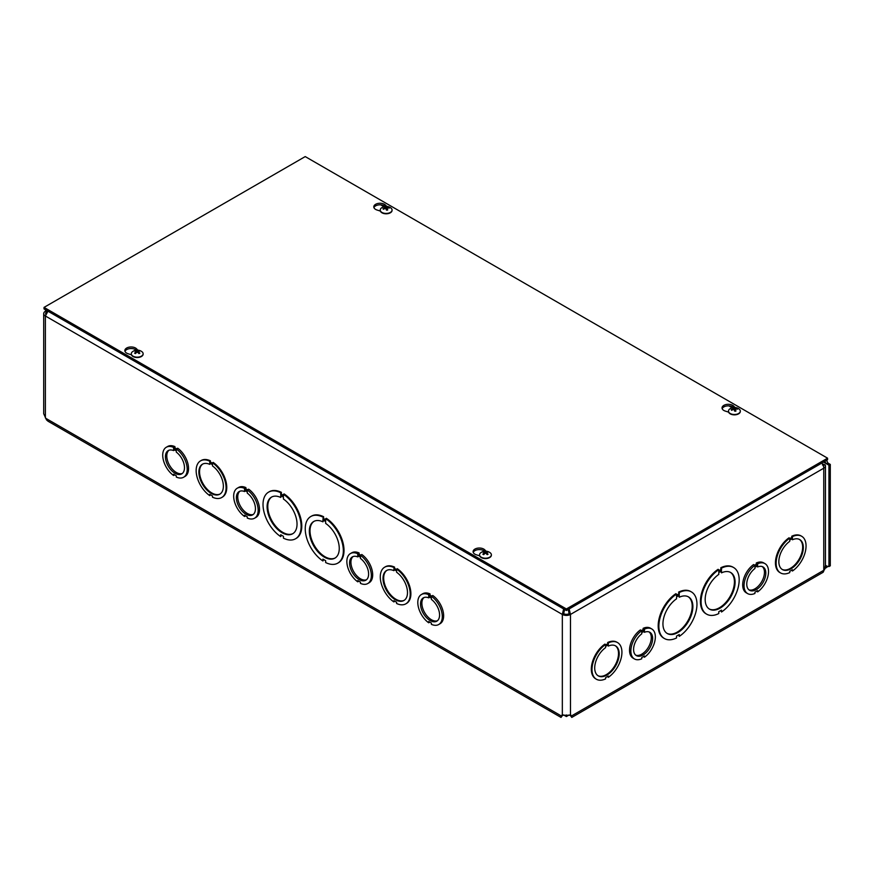 <?xml version="1.0" encoding="UTF-8"?>
<svg xmlns="http://www.w3.org/2000/svg" width="874" height="874" viewBox="0 0 874 874"><rect width="100%" height="100%" fill="white"/><g stroke="black" fill="none" stroke-linecap="round" stroke-linejoin="round"><path stroke-width="1.31" d="M563.643 714.943L566.396 716.538L569.149 714.943M566.396 714.965L566.396 716.538M827.449 566.428L827.438 566.439A3.015 1.737 60 0 1 827.438 566.428A3.015 1.737 60 0 1 828.945 566.581L828.945 465.208L823.516 462.073M828.945 566.581L830.3 565.806L830.3 464.433L828.945 465.208M826.52 460.347L827.984 463.1L830.3 464.433M821.811 463.056A5.757 3.321 60 0 1 823.767 468.202L570.471 614.444A5.757 3.321 180 0 1 562.332 614.444L45.382 315.995A5.757 3.321 180 0 1 43.7 313.635L43.7 413.73L46.508 419.881L48.07 421.257L561.021 717.412L562.386 715.238L570.405 715.238L571.782 717.412L570.493 715.642M563.074 715.019L561.458 716.035L45.59 418.209M166.311 447.248A17.316 9.996 60 0 1 173.598 447.412L173.598 448.668L176.33 450.241L176.33 448.985A17.316 9.996 60 0 1 186.523 464.247A17.316 9.996 60 0 1 183.616 477.237A17.316 9.996 60 0 1 176.33 477.084L176.33 475.827L173.609 474.254L173.609 475.511A17.316 9.996 60 0 1 163.405 460.248A17.316 9.996 60 0 1 166.311 447.248L167.655 446.472A17.316 9.996 60 0 1 174.953 446.636L174.953 447.892L176.592 448.832M176.33 448.985L177.673 448.209A17.316 9.996 60 0 1 187.866 463.46A17.316 9.996 60 0 1 184.971 476.461L183.616 477.237M237.258 488.216A17.316 9.996 60 0 1 244.556 488.38L244.556 489.637L247.276 491.21L247.276 489.953A17.316 9.996 60 0 1 257.469 505.205A17.316 9.996 60 0 1 254.574 518.206A17.316 9.996 60 0 1 247.276 518.042L247.276 516.785L244.556 515.223L244.556 516.479A17.316 9.996 60 0 1 234.363 501.217A17.316 9.996 60 0 1 237.258 488.216L238.613 487.441A17.316 9.996 60 0 1 245.9 487.594L245.9 488.85L247.539 489.801M247.276 489.953L248.631 489.167A17.316 9.996 60 0 1 258.824 504.429A17.316 9.996 60 0 1 255.929 517.43L254.574 518.206M421.399 594.528A17.316 9.996 60 0 1 428.686 594.681L428.686 595.937L431.417 597.51L431.417 596.254A17.316 9.996 60 0 1 441.61 611.516A17.316 9.996 60 0 1 438.704 624.517A17.316 9.996 60 0 1 431.417 624.353L431.417 623.096L428.686 621.523L428.686 622.78A17.316 9.996 60 0 1 418.493 607.528A17.316 9.996 60 0 1 421.399 594.528L422.743 593.741A17.316 9.996 60 0 1 430.041 593.905L430.041 595.161L431.68 596.101M431.417 596.254L432.761 595.478A17.316 9.996 60 0 1 442.954 610.74A17.316 9.996 60 0 1 440.059 623.73L438.704 624.517M385.008 566.997A21.162 12.214 60 0 1 385.347 566.789A21.162 12.214 60 0 1 394.567 567.128L394.567 568.384L396.61 569.564M394.567 567.128L393.89 568.766L396.61 570.34L397.288 568.69A21.162 12.214 60 0 1 409.993 587.361A21.162 12.214 60 0 1 406.508 603.442A21.162 12.214 60 0 1 406.159 603.628M394.567 601.061L393.89 601.924A21.162 12.214 60 0 1 381.173 583.264A21.162 12.214 60 0 1 384.669 567.182A21.162 12.214 60 0 1 393.89 567.51M311.166 516.316A26.93 15.546 60 0 1 311.505 516.119A26.93 15.546 60 0 1 323.609 516.72L323.609 518.577L325.652 519.757M323.609 516.72L322.932 518.97L325.652 520.543L326.33 518.293A26.93 15.546 60 0 1 342.816 542.055A26.93 15.546 60 0 1 338.435 562.769A26.93 15.546 60 0 1 338.096 562.954M323.609 559.513L322.932 560.977A26.93 15.546 60 0 1 306.446 537.215A26.93 15.546 60 0 1 310.827 516.501A26.93 15.546 60 0 1 322.932 517.113M268.941 491.942A26.93 15.546 60 0 1 269.279 491.734A26.93 15.546 60 0 1 281.384 492.335L281.384 494.203L283.427 495.383M283.427 494.302A26.93 15.546 60 0 1 299.913 518.063A26.93 15.546 60 0 1 295.532 538.777A26.93 15.546 60 0 1 283.427 538.166L283.427 536.308L280.707 534.735L280.707 536.603A26.93 15.546 60 0 1 264.221 512.83A26.93 15.546 60 0 1 268.602 492.128A26.93 15.546 60 0 1 280.707 492.728L280.707 494.586L283.427 496.159L284.105 493.908A26.93 15.546 60 0 1 300.59 517.681A26.93 15.546 60 0 1 296.21 538.384A26.93 15.546 60 0 1 295.871 538.57M281.384 535.128L280.707 536.603M200.878 460.685A21.162 12.214 60 0 1 201.206 460.478A21.162 12.214 60 0 1 210.426 460.817L210.426 462.073L212.48 463.253M212.48 462.772A21.162 12.214 60 0 1 225.186 481.443A21.162 12.214 60 0 1 221.701 497.524A21.162 12.214 60 0 1 212.48 497.186L212.48 495.929L209.76 494.367L209.76 495.624A21.162 12.214 60 0 1 197.043 476.953A21.162 12.214 60 0 1 200.539 460.871A21.162 12.214 60 0 1 209.76 461.21L209.76 462.466L212.48 464.028L213.147 462.39A21.162 12.214 60 0 1 225.863 481.05A21.162 12.214 60 0 1 222.367 497.131A21.162 12.214 60 0 1 222.029 497.317M210.426 494.75L209.76 495.624M350.441 553.559A17.316 9.996 60 0 1 357.728 553.723L357.728 554.979L360.459 556.552L360.459 555.296A17.316 9.996 60 0 1 370.652 570.547A17.316 9.996 60 0 1 367.757 583.548A17.316 9.996 60 0 1 360.459 583.384L360.459 582.128L357.739 580.565L357.739 581.822A17.316 9.996 60 0 1 347.546 566.56A17.316 9.996 60 0 1 350.441 553.559L351.785 552.783A17.316 9.996 60 0 1 359.083 552.936L359.083 554.192L360.722 555.143M360.459 555.296L361.803 554.509A17.316 9.996 60 0 1 371.996 569.772A17.316 9.996 60 0 1 369.101 582.772L367.757 583.548M209.76 462.466L210.426 462.073M210.426 460.817L209.76 461.21M212.48 465.929A17.316 9.996 60 0 1 222.673 481.192A17.316 9.996 60 0 1 219.778 494.192A17.316 9.996 60 0 1 202.462 484.196A17.316 9.996 60 0 1 202.462 464.203A17.316 9.996 60 0 1 209.76 464.367L209.76 463.111L212.48 464.673L212.48 465.929M210.426 463.493L209.76 464.367M202.801 464.018A17.316 9.996 -120 0 0 203.129 483.803A17.316 9.996 -120 0 0 220.106 493.985M280.707 494.586L281.384 494.203M281.384 492.335L280.707 492.728M283.427 499.032A21.162 12.214 60 0 1 296.144 517.692A21.162 12.214 60 0 1 292.648 533.774A21.162 12.214 60 0 1 271.486 521.559A21.162 12.214 60 0 1 271.486 497.12A21.162 12.214 60 0 1 280.707 497.459L280.707 495.602L283.427 497.164L283.427 499.032M281.384 495.984L280.707 497.459M271.836 496.935A21.162 12.214 -120 0 0 272.164 521.166A21.162 12.214 -120 0 0 292.987 533.577M562.31 715.642L561.021 717.412M562.801 715.26L561.6 716.407L561.96 715.052M570.842 715.052L571.203 716.418L569.99 715.26L571.345 716.035L823.767 570.296A4.796 2.764 60 0 1 822.773 572.492L571.782 717.412M634.448 658.941L633.104 658.166A17.316 9.996 -60 0 1 630.209 645.165A17.316 9.996 -60 0 1 640.402 629.914L641.745 630.689L641.745 631.946L644.477 630.373L644.477 629.116A17.316 9.996 -60 0 1 651.764 628.952A17.316 9.996 -60 0 1 654.659 641.953A17.316 9.996 -60 0 1 644.466 657.215L644.466 655.959L641.745 657.532L641.745 658.788A17.316 9.996 -60 0 1 634.448 658.941A17.316 9.996 -60 0 1 631.552 645.952A17.316 9.996 -60 0 1 641.745 630.689M641.483 630.536L643.122 629.597L643.122 628.34A17.316 9.996 -60 0 1 650.42 628.177L651.764 628.952M754.666 565.194L756.305 564.243L756.305 562.987A17.316 9.996 -60 0 1 763.592 562.834L764.947 563.61A17.316 9.996 -60 0 1 767.842 576.611A17.316 9.996 -60 0 1 757.649 591.873L757.649 590.616L754.928 592.19L754.928 593.446A17.316 9.996 -60 0 1 747.631 593.599A17.316 9.996 -60 0 1 744.735 580.609A17.316 9.996 -60 0 1 754.928 565.347L754.928 566.603L757.649 565.03L757.649 563.774A17.316 9.996 -60 0 1 764.947 563.61M747.631 593.599L746.287 592.823A17.316 9.996 -60 0 1 743.381 579.823A17.316 9.996 -60 0 1 753.574 564.571L754.928 565.347M780.176 572.71A21.162 12.214 -60 0 1 779.837 572.536A21.162 12.214 -60 0 1 776.341 556.454A21.162 12.214 -60 0 1 789.058 537.783L789.725 539.433L792.445 537.86L792.445 536.603A21.162 12.214 -60 0 1 801.666 536.265A21.162 12.214 -60 0 1 805.162 552.346A21.162 12.214 -60 0 1 792.456 571.017L792.456 569.761L789.735 571.334L789.735 572.59A21.162 12.214 -60 0 1 780.515 572.918A21.162 12.214 -60 0 1 777.019 556.836A21.162 12.214 -60 0 1 789.725 538.176M789.725 538.646L791.778 537.466L791.778 536.21A21.162 12.214 -60 0 1 800.999 535.882A21.162 12.214 -60 0 1 801.327 536.079M792.456 571.017L791.778 570.143M706.334 613.963A26.93 15.546 -60 0 1 705.995 613.777A26.93 15.546 -60 0 1 701.614 593.075A26.93 15.546 -60 0 1 718.1 569.313L718.778 571.552L721.498 569.99L721.498 568.122A26.93 15.546 -60 0 1 733.603 567.521A26.93 15.546 -60 0 1 737.984 588.224A26.93 15.546 -60 0 1 721.498 611.997L721.498 610.139L718.778 611.702L718.778 613.57A26.93 15.546 -60 0 1 706.673 614.171A26.93 15.546 -60 0 1 702.292 593.468A26.93 15.546 -60 0 1 718.778 569.695M718.778 570.777L720.821 569.597L720.821 567.739A26.93 15.546 -60 0 1 732.925 567.128A26.93 15.546 -60 0 1 733.264 567.335M721.498 611.997L720.821 610.522M664.109 638.348A26.93 15.546 -60 0 1 663.77 638.162A26.93 15.546 -60 0 1 659.389 617.448A26.93 15.546 -60 0 1 675.875 593.686L676.552 595.937L679.273 594.364L678.595 592.113A26.93 15.546 -60 0 1 690.7 591.512A26.93 15.546 -60 0 1 691.039 591.709M676.552 595.161L678.595 593.97M679.273 594.364L679.273 592.506A26.93 15.546 -60 0 1 691.378 591.895A26.93 15.546 -60 0 1 695.759 612.608A26.93 15.546 -60 0 1 679.273 636.37L678.595 634.906M596.046 679.022A21.162 12.214 -60 0 1 595.707 678.836A21.162 12.214 -60 0 1 592.211 662.754A21.162 12.214 -60 0 1 604.917 644.094L605.595 645.733L608.315 644.171L607.638 642.521A21.162 12.214 -60 0 1 616.858 642.182A21.162 12.214 -60 0 1 617.197 642.39M605.595 644.957L607.638 643.777M608.315 644.171L608.315 642.914A21.162 12.214 -60 0 1 617.536 642.576A21.162 12.214 -60 0 1 621.032 658.657A21.162 12.214 -60 0 1 608.315 677.317L607.649 676.454M608.315 677.317L608.315 676.061L605.595 677.634L605.595 678.89A21.162 12.214 -60 0 1 596.374 679.229A21.162 12.214 -60 0 1 592.889 663.148A21.162 12.214 -60 0 1 605.595 644.477M608.315 642.914L607.638 642.521M608.315 646.072A17.316 9.996 -60 0 1 615.613 645.908A17.316 9.996 -60 0 1 615.613 665.901A17.316 9.996 -60 0 1 598.297 675.897A17.316 9.996 -60 0 1 595.402 662.896A17.316 9.996 -60 0 1 605.595 647.634L605.595 646.378L608.315 644.815L608.315 646.072L607.638 645.198M597.969 675.689A17.316 9.996 120 0 0 614.935 665.507A17.316 9.996 120 0 0 615.274 645.722M679.273 636.37L679.273 634.513L676.552 636.086L676.552 637.944A26.93 15.546 -60 0 1 664.448 638.544A26.93 15.546 -60 0 1 660.067 617.842A26.93 15.546 -60 0 1 676.552 594.08M679.273 592.506L678.595 592.113M679.273 597.237A21.162 12.214 -60 0 1 688.494 596.898A21.162 12.214 -60 0 1 688.494 621.338A21.162 12.214 -60 0 1 667.332 633.552A21.162 12.214 -60 0 1 663.836 617.47A21.162 12.214 -60 0 1 676.552 598.799L676.552 596.942L679.273 595.369L679.273 597.237L678.595 595.762M667.004 633.344A21.162 12.214 120 0 0 687.816 620.944A21.162 12.214 120 0 0 688.155 596.713M824.685 567.597L827.438 566.439L825.46 565.292M828.191 566.308L824.532 568.821M43.7 313.635A5.757 3.321 180 0 1 45.382 311.286L45.743 309.92M45.382 417.794L45.382 315.995L47.972 311.21M563.654 608.938L562.332 614.444L563.675 613.668L564.582 609.473M824.63 461.439L826.64 463.876L827.984 463.1M47.655 311.537L46.737 312.073L45.382 311.286M45.841 314.4A3.846 2.218 -0 0 1 45.612 313.635A3.846 2.218 -0 0 1 46.737 312.073L47.229 310.783M569.138 608.938L570.471 614.444L569.116 613.668L568.22 609.473M563.675 613.668A3.846 2.218 -0 0 0 569.116 613.668M823.472 466.279A3.846 2.218 -0 0 0 823.548 465.853A3.846 2.218 -0 0 0 823.384 465.219L825.22 464.902A5.757 3.321 180 0 1 825.46 465.853A5.757 3.321 180 0 1 823.767 468.202L823.767 570.296A5.757 3.321 180 0 0 824.532 569.761L825.46 565.205L825.46 465.853M822.489 464.028L825.22 464.902M823.767 464.181L822.86 464.706M823.384 465.219L822.423 464.957M721.498 572.852A21.162 12.214 -60 0 1 730.719 572.525A21.162 12.214 -60 0 1 730.719 596.953A21.162 12.214 -60 0 1 709.557 609.167A21.162 12.214 -60 0 1 706.061 593.096A21.162 12.214 -60 0 1 718.778 574.426L718.778 572.568L721.498 570.995L721.498 572.852L720.821 571.388M709.218 608.97A21.162 12.214 120 0 0 730.041 596.571A21.162 12.214 120 0 0 730.369 572.339M721.498 569.99L720.821 569.597M721.498 568.122L720.821 567.739M792.445 539.761A17.316 9.996 -60 0 1 799.743 539.597A17.316 9.996 -60 0 1 799.743 559.589A17.316 9.996 -60 0 1 782.438 569.586A17.316 9.996 -60 0 1 779.532 556.585A17.316 9.996 -60 0 1 789.725 541.334L789.725 540.077L792.445 538.504L792.445 539.761L791.778 538.887M782.099 569.378A17.316 9.996 120 0 0 799.076 559.207A17.316 9.996 120 0 0 799.404 539.411M792.445 537.86L791.778 537.466M792.445 536.603L791.778 536.21M322.932 518.97L323.609 518.577M325.652 523.406A21.162 12.214 60 0 1 338.369 542.077A21.162 12.214 60 0 1 334.873 558.158A21.162 12.214 60 0 1 313.711 545.933A21.162 12.214 60 0 1 313.711 521.505A21.162 12.214 60 0 1 322.932 521.833L322.932 519.975L325.652 521.549L325.652 523.406M325.652 518.675A26.93 15.546 60 0 1 342.138 542.448A26.93 15.546 60 0 1 337.757 563.151A26.93 15.546 60 0 1 325.652 562.55L325.652 560.693L322.932 559.12L322.932 560.977M323.609 520.369L322.932 521.833M314.061 521.319A21.162 12.214 -120 0 0 314.389 545.551A21.162 12.214 -120 0 0 335.212 557.951M393.89 568.766L394.567 568.384M396.61 572.241A17.316 9.996 60 0 1 406.803 587.503A17.316 9.996 60 0 1 403.908 600.504A17.316 9.996 60 0 1 386.592 590.507A17.316 9.996 60 0 1 386.592 570.514A17.316 9.996 60 0 1 393.89 570.667L393.89 569.411L396.61 570.984L396.61 572.241M396.61 569.083A21.162 12.214 60 0 1 409.316 587.754A21.162 12.214 60 0 1 405.831 603.836A21.162 12.214 60 0 1 396.61 603.497L396.61 602.241L393.89 600.667L393.89 601.924M394.567 569.804L393.89 570.667M386.931 570.329A17.316 9.996 -120 0 0 387.269 590.114A17.316 9.996 -120 0 0 404.236 600.296M168.944 450.252A13.471 7.779 -120 0 0 169.578 465.35A13.471 7.779 -120 0 0 182.338 473.457M176.33 450.897L176.33 452.153A13.471 7.779 60 0 1 183.999 463.996A13.471 7.779 60 0 1 181.694 473.905A13.471 7.779 60 0 1 168.234 466.137A13.471 7.779 60 0 1 168.234 450.58A13.471 7.779 60 0 1 173.598 450.58L173.598 449.323L176.33 450.897M174.691 449.946L173.598 450.58M174.953 447.892L173.598 448.668M174.691 474.877L173.609 475.511M174.953 446.636L173.598 447.412M239.891 491.221A13.471 7.779 -120 0 0 240.536 506.319A13.471 7.779 -120 0 0 253.296 514.425M247.276 491.854L247.276 493.111A13.471 7.779 60 0 1 254.957 504.964A13.471 7.779 60 0 1 252.652 514.873A13.471 7.779 60 0 1 239.181 507.095A13.471 7.779 60 0 1 239.181 491.549A13.471 7.779 60 0 1 244.556 491.538L244.556 490.281L247.276 491.854M245.649 490.915L244.556 491.538M245.9 488.85L244.556 489.637M245.649 515.846L244.556 516.479M245.9 487.594L244.556 488.38M353.074 556.563A13.471 7.779 -120 0 0 353.708 571.662A13.471 7.779 -120 0 0 366.468 579.768M360.459 557.197L360.459 558.453A13.471 7.779 60 0 1 368.129 570.307A13.471 7.779 60 0 1 365.835 580.216A13.471 7.779 60 0 1 352.364 572.437A13.471 7.779 60 0 1 352.364 556.891A13.471 7.779 60 0 1 357.728 556.88L357.728 555.624L360.459 557.197M358.821 556.257L357.728 556.88M359.083 554.192L357.728 554.979M358.821 581.188L357.739 581.822M359.083 552.936L357.728 553.723M424.021 597.521A13.471 7.779 -120 0 0 424.666 612.63A13.471 7.779 -120 0 0 437.426 620.737M431.417 598.166L431.417 599.422A13.471 7.779 60 0 1 439.087 611.265A13.471 7.779 60 0 1 436.782 621.185A13.471 7.779 60 0 1 423.322 613.406A13.471 7.779 60 0 1 423.322 597.86A13.471 7.779 60 0 1 428.686 597.849L428.686 596.592L431.417 598.166M429.779 597.226L428.686 597.849M430.041 595.161L428.686 595.937M429.779 622.157L428.686 622.78M430.041 593.905L428.686 594.681M635.737 655.161A13.471 7.779 120 0 0 648.497 647.055A13.471 7.779 120 0 0 649.131 631.957M644.477 631.028L644.477 632.284A13.471 7.779 -60 0 1 649.841 632.284A13.471 7.779 -60 0 1 649.841 647.842A13.471 7.779 -60 0 1 636.381 655.609A13.471 7.779 -60 0 1 634.076 645.7A13.471 7.779 -60 0 1 641.745 633.858L641.745 632.601L644.477 631.028M643.384 631.651L644.477 632.284M643.122 629.597L644.477 630.373M643.122 628.34L644.477 629.116M643.384 656.582L644.466 657.215M748.909 589.819A13.471 7.779 120 0 0 761.669 581.713A13.471 7.779 120 0 0 762.314 566.614M757.649 565.686L757.649 566.942A13.471 7.779 -60 0 1 763.024 566.942A13.471 7.779 -60 0 1 763.024 582.499A13.471 7.779 -60 0 1 749.553 590.267A13.471 7.779 -60 0 1 747.248 580.358A13.471 7.779 -60 0 1 754.928 568.515L754.928 567.259L757.649 565.686M756.556 566.308L757.649 566.942M756.305 564.243L757.649 565.03M756.305 562.987L757.649 563.774M756.556 591.239L757.649 591.873M131.428 354.811L128.085 353.741A6.249 3.605 180 0 1 124.851 350.583A6.249 3.605 180 0 1 129.549 347.087A6.249 3.605 180 0 1 136.573 348.835L137.819 350.135M136.333 350.168A6.249 3.605 -0 0 0 129.975 348.595A6.249 3.605 -0 0 0 125.004 351.359M380.365 211.082L377.022 210.011A6.249 3.605 180 0 1 373.788 206.854A6.249 3.605 180 0 1 378.486 203.369A6.249 3.605 180 0 1 385.51 205.117L386.756 206.417M385.27 206.439A6.249 3.605 -0 0 0 378.912 204.866A6.249 3.605 -0 0 0 373.941 207.641M479.673 555.864L476.33 554.793A6.249 3.605 180 0 1 473.096 551.636A6.249 3.605 180 0 1 477.783 548.14A6.249 3.605 180 0 1 484.819 549.899L486.053 551.188M484.567 551.221A6.249 3.605 -0 0 0 478.22 549.648A6.249 3.605 -0 0 0 473.238 552.412M728.61 412.135L725.267 411.075A6.249 3.605 180 0 1 722.033 407.918A6.249 3.605 180 0 1 726.72 404.422A6.249 3.605 180 0 1 733.756 406.17L734.99 407.47M733.515 407.492A6.249 3.605 -0 0 0 727.157 405.918A6.249 3.605 -0 0 0 722.175 408.693M566.396 608.97L44.039 307.386L305.223 156.588L827.58 458.173L566.396 608.97L566.396 610.522L44.039 308.937L44.039 307.386M566.396 610.522L827.58 459.735L827.58 458.173M385.663 206.57A3.168 1.824 -0 0 0 384.582 206.788A7.822 1.879 73.4 0 1 385.303 207.466L385.052 207.772A7.822 6.446 147.5 0 0 383.031 208.657A3.168 1.824 -0 0 0 383.402 209.279A7.822 5.55 -30.3 0 1 385.423 208.383L385.947 208.536A7.822 1.54 75.5 0 1 386.647 210.175A3.168 1.824 -0 0 0 387.728 209.957L387.728 209.957A7.822 2.666 -98.2 0 0 387.007 208.318L387.269 208.012A7.822 5.659 -26.1 0 1 389.28 208.088A3.168 1.824 -0 0 0 388.908 207.466A7.822 6.337 142.6 0 0 386.898 207.4L386.363 207.247A7.822 2.327 -96.2 0 0 385.663 206.57L385.849 208.427M383.031 208.657L383.631 209.148M385.303 207.466L385.073 208.504M386.843 210.033L387.269 208.012M386.985 209.913L386.122 209.673M392.055 210.208A5.91 3.409 180 0 1 392.065 210.394A5.91 3.409 180 0 1 388.111 213.606A5.91 3.409 180 0 1 380.245 210.394A5.91 3.409 180 0 1 380.256 210.208M388.111 213.245A5.91 3.409 180 0 1 380.245 210.033A5.91 3.409 180 0 1 381.479 207.936A7.822 7.822 0 0 1 390.831 207.936A5.91 3.409 180 0 1 392.065 210.033A5.91 3.409 180 0 1 388.111 213.245M135.415 350.594A3.168 1.824 -0 0 0 134.607 351.053A7.822 4.228 54.4 0 1 136.125 351.446L136.125 351.785A7.822 5.015 116.9 0 0 134.607 353.14A3.168 1.824 -0 0 0 135.415 353.599A7.822 3.977 -57.2 0 1 136.923 352.244L137.513 352.244A7.822 3.977 57.2 0 1 139.021 353.599A3.168 1.824 -0 0 0 139.829 353.14L139.829 353.14A7.822 5.015 -116.9 0 0 138.31 351.785L138.31 351.446A7.822 4.228 -54.4 0 1 139.829 351.053A3.168 1.824 -0 0 0 139.021 350.594A7.822 4.763 114.1 0 0 137.513 350.987L136.923 350.987A7.822 4.763 -114.1 0 0 135.415 350.594L135.765 351.304M138.671 351.304L139.021 350.594M136.125 351.446L136.202 352.834M138.234 352.834L138.31 351.446M143.118 353.937A5.91 3.409 180 0 1 143.128 354.112A5.91 3.409 180 0 1 141.402 356.526A5.91 3.409 180 0 1 134.957 357.269A5.91 3.409 180 0 1 131.308 354.112A5.91 3.409 180 0 1 131.319 353.937M141.402 356.166A5.91 3.409 180 0 1 134.957 356.909A5.91 3.409 180 0 1 131.308 353.752A5.91 3.409 180 0 1 132.542 351.665A7.822 7.822 0 0 1 141.894 351.665A5.91 3.409 180 0 1 143.128 353.752A5.91 3.409 180 0 1 141.402 356.166M733.909 407.623A3.168 1.824 -0 0 0 732.827 407.841A7.822 1.879 73.4 0 1 733.548 408.519L733.286 408.824A7.822 6.446 147.5 0 0 731.265 409.709A3.168 1.824 -0 0 0 731.647 410.332A7.822 5.55 -30.3 0 1 733.657 409.436L734.193 409.589A7.822 1.54 75.5 0 1 734.892 411.239A3.168 1.824 -0 0 0 735.963 411.02L735.963 411.02A7.822 2.666 -98.2 0 0 735.253 409.371L735.504 409.065A7.822 5.659 -26.1 0 1 737.525 409.141A3.168 1.824 -0 0 0 737.153 408.519A7.822 6.337 142.6 0 0 735.132 408.453L734.608 408.311A7.822 2.327 -96.2 0 0 733.909 407.623L734.094 409.48M731.265 409.709L731.877 410.212M733.548 408.519L733.308 409.556M735.089 411.086L735.504 409.065M735.22 410.966L734.368 410.725M740.3 411.261A5.91 3.409 180 0 1 740.311 411.446A5.91 3.409 180 0 1 736.356 414.658A5.91 3.409 180 0 1 728.49 411.446A5.91 3.409 180 0 1 728.501 411.261M736.356 414.309A5.91 3.409 180 0 1 728.49 411.086A5.91 3.409 180 0 1 729.724 408.999A7.822 7.822 0 0 1 739.065 408.999A5.91 3.409 180 0 1 740.311 411.086A5.91 3.409 180 0 1 736.356 414.309M483.661 551.647A3.168 1.824 -0 0 0 482.852 552.117A7.822 4.228 54.4 0 1 484.371 552.499L484.371 552.838A7.822 5.015 116.9 0 0 482.852 554.192A3.168 1.824 -0 0 0 483.661 554.651A7.822 3.977 -57.2 0 1 485.168 553.297L485.758 553.297A7.822 3.977 57.2 0 1 487.255 554.651A3.168 1.824 -0 0 0 488.063 554.192L488.063 554.192A7.822 5.015 -116.9 0 0 486.545 552.838L486.545 552.499A7.822 4.228 -54.4 0 1 488.063 552.117A3.168 1.824 -0 0 0 487.255 551.647A7.822 4.763 114.1 0 0 485.758 552.04L485.168 552.04A7.822 4.763 -114.1 0 0 483.661 551.647L483.999 552.357M486.916 552.357L487.255 551.647M484.371 552.499L484.447 553.887M486.479 553.887L486.545 552.499M491.363 554.99A5.91 3.409 180 0 1 491.374 555.165A5.91 3.409 180 0 1 489.637 557.579A5.91 3.409 180 0 1 483.202 558.322A5.91 3.409 180 0 1 479.553 555.165A5.91 3.409 180 0 1 479.553 554.99M489.637 557.219A5.91 3.409 180 0 1 483.202 557.962A5.91 3.409 180 0 1 479.553 554.804A5.91 3.409 180 0 1 480.787 552.718A7.822 7.822 0 0 1 490.128 552.718A5.91 3.409 180 0 1 491.374 554.804A5.91 3.409 180 0 1 489.637 557.219M46.737 312.073L46.737 312.717M562.332 715.26L562.332 614.444M570.471 614.444L570.471 715.26M732.161 407.776L728.883 405.886M383.926 206.712L380.649 204.822M136.573 348.835L136.573 350.135M385.51 205.117L385.51 206.417M484.819 549.899L484.819 551.199M733.756 406.17L733.756 407.47M386.581 210.055L387.619 209.847A2.841 1.639 180 0 1 386.614 210.088M384.877 207.007A2.841 1.639 180 0 1 385.751 206.843M386.363 207.247L386.188 209.039M385.314 207.586L385.401 208.394M386.898 207.4L386.942 208.657M139.578 353.107A2.841 1.639 180 0 1 138.922 353.5M138.802 350.835A2.841 1.639 180 0 1 139.37 351.119M135.066 351.119A2.841 1.639 180 0 1 135.634 350.835M135.514 353.5A2.841 1.639 180 0 1 134.858 353.107M136.923 350.987L136.825 352.32M137.513 350.987L137.611 352.32M735.842 410.933A2.841 1.639 180 0 1 734.859 411.141M733.122 408.06A2.841 1.639 180 0 1 733.996 407.907M734.608 408.311L734.422 410.092M733.559 408.65L733.636 409.447M735.132 408.453L735.176 409.709M487.823 554.16A2.841 1.639 180 0 1 487.168 554.553M487.037 551.887A2.841 1.639 180 0 1 487.605 552.171M483.311 552.171A2.841 1.639 180 0 1 483.879 551.887M483.759 554.553A2.841 1.639 180 0 1 483.103 554.16M485.168 552.04L485.07 553.373M485.758 552.04L485.857 553.373M222.367 497.131L221.701 497.524M201.206 460.478L200.539 460.871M296.21 538.384L295.532 538.777M269.279 491.734L268.602 492.128M616.858 642.182L617.536 642.576M595.707 678.836L596.374 679.229M690.7 591.512L691.378 591.895M663.77 638.162L664.448 638.544M705.995 613.777L706.673 614.171M732.925 567.128L733.603 567.521M779.837 572.536L780.515 572.918M800.999 535.882L801.666 536.265M311.505 516.119L310.827 516.501M338.435 562.769L337.757 563.151M385.347 566.789L384.669 567.182M406.508 603.442L405.831 603.836M385.325 207.52L385.423 208.383M386.985 208.209L386.789 210.033M139.6 353.085L138.846 353.511M135.59 353.511L134.836 353.085M136.257 351.577L136.377 352.692M138.179 351.577L138.07 352.692M735.864 410.9L734.826 411.119M733.57 408.584L733.657 409.436M735.231 409.261L735.034 411.097M487.834 554.138L487.08 554.575M483.835 554.575L483.082 554.138M484.491 552.641L484.611 553.745M486.425 552.641L486.305 553.745"/></g></svg>
